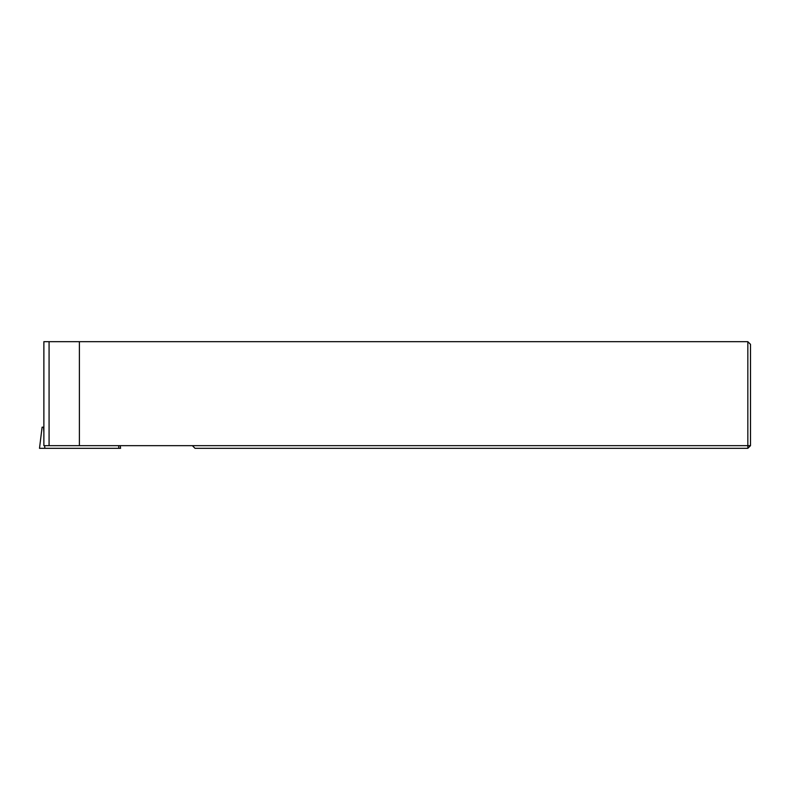 <?xml version="1.0" encoding="UTF-8"?>
<svg xmlns="http://www.w3.org/2000/svg" width="790" height="790" viewBox="0 0 790 790"><rect width="100%" height="100%" fill="white"/><g stroke="black" fill="none" stroke-linecap="round" stroke-linejoin="round"><path stroke-width="1.19" d="M79.395 341.675L79.395 445.659L43.875 445.659L43.875 341.675L747.834 341.675L750.5 344.341L750.5 445.659L747.834 445.659L747.834 448.325L195.031 448.325L192.365 445.659L747.834 445.659L747.834 341.675M79.395 445.659L192.365 445.659M747.834 448.325L750.5 445.659M43.875 427.173L42.097 427.173L39.5 448.325L120.594 448.325L120.268 445.659M49.079 341.675L49.079 445.659M43.529 427.173L43.875 432.723M44.665 445.659L44.833 448.325M118.658 445.659L118.816 448.325"/></g></svg>
